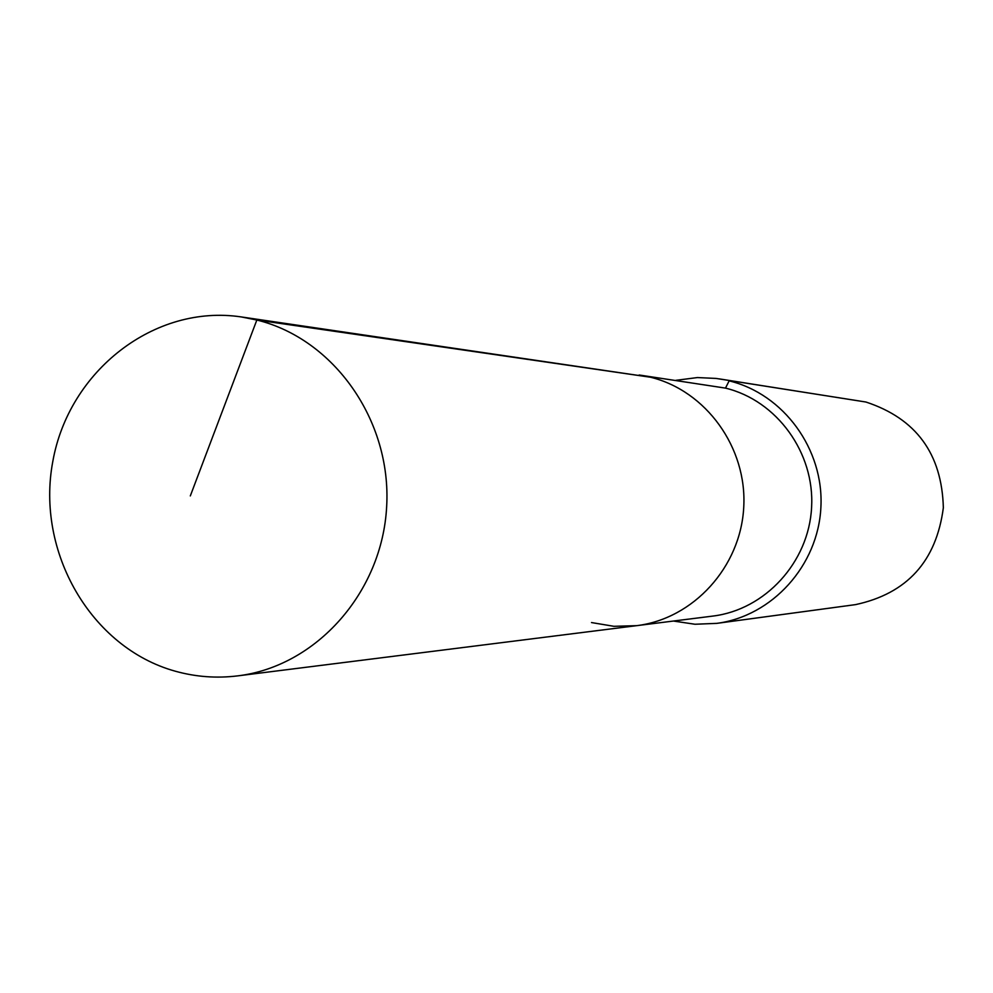 <?xml version="1.0" encoding="UTF-8"?>
<svg xmlns="http://www.w3.org/2000/svg" width="993" height="993" viewBox="0 0 993 993"><rect width="100%" height="100%" fill="white"/><g stroke="black" fill="none" stroke-linecap="round" stroke-linejoin="round"><path stroke-width="1.49" d="M591.505 622.561L613.922 626.31L636.674 625.664C693.375 618.813 740.617 567.09 743.732 507.361C747.27 447.669 706.035 390.659 650.39 377.203L256.839 320.019L241.249 316.928C154.536 303.895 68.889 370.799 52.815 461.397C35.674 551.785 90.984 647.833 175.215 671.181C195.72 676.903 216.548 678.467 237.712 675.873C316.283 666.452 382.293 592.349 386.662 506.467C391.627 420.61 334.02 338.874 256.839 320.019L190.308 495.917M673.415 621.035L694.976 624.249L716.785 623.368C772.256 616.156 818.12 565.514 820.888 507.398C824.078 449.308 783.626 393.973 729.135 380.865L725.486 388.114C776.849 400.514 814.856 452.808 811.591 507.535C808.736 562.286 765.181 609.752 712.837 616.082L636.674 625.664C693.375 618.813 740.617 567.09 743.732 507.361C747.27 447.669 706.035 390.659 650.39 377.203L241.249 316.928M725.486 388.114L639.144 374.994L725.486 388.114M716.785 623.368L855.532 604.625C907.068 593.516 936.337 561.219 943.35 507.733C941.898 453.789 916.092 418.549 865.946 402.028L716.102 378.432L697.409 377.563L675.786 380.344M865.946 402.028L719.193 378.867M636.674 625.664L237.712 675.873"/></g></svg>
